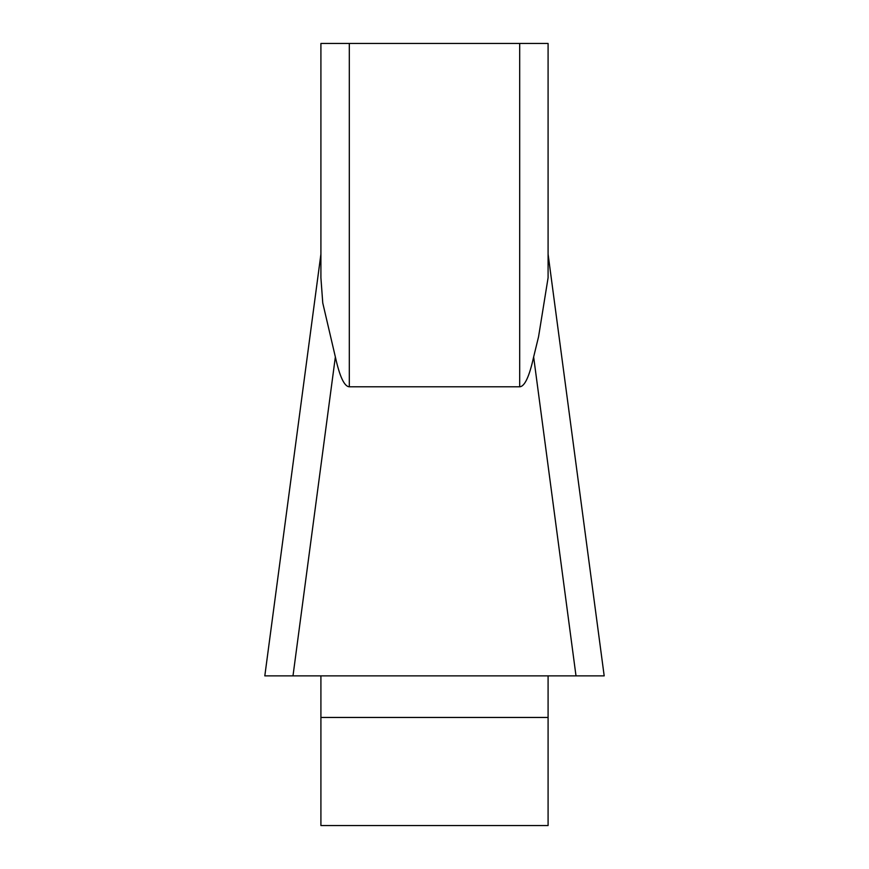 <?xml version="1.0" encoding="UTF-8"?>
<svg xmlns="http://www.w3.org/2000/svg" width="869" height="869" viewBox="0 0 869 869"><rect width="100%" height="100%" fill="white"/><g stroke="black" fill="none" stroke-linecap="round" stroke-linejoin="round"><path stroke-width="1.3" d="M320.911 277.787L320.911 43.45L320.911 277.787L322.757 302.955L335.358 356.953C339.692 376.625 344.341 386.564 349.305 386.781L519.695 386.781C524.659 386.564 529.308 376.625 533.642 356.953L538.563 336.727L548.089 277.787L548.089 43.45L548.089 254.172L604.151 675.593M264.849 675.593L320.911 254.172M320.911 675.876L320.911 825.55L548.089 825.55L548.089 675.876M320.911 43.45L548.089 43.45M604.183 675.876L264.817 675.876M293.461 675.876L264.904 675.876M604.085 675.876L292.581 675.876M519.695 386.781L519.695 43.45M349.305 43.45L349.305 386.781M548.089 717.457L320.911 717.457M335.358 356.953L292.994 675.876M576.006 675.876L533.642 356.953"/></g></svg>
